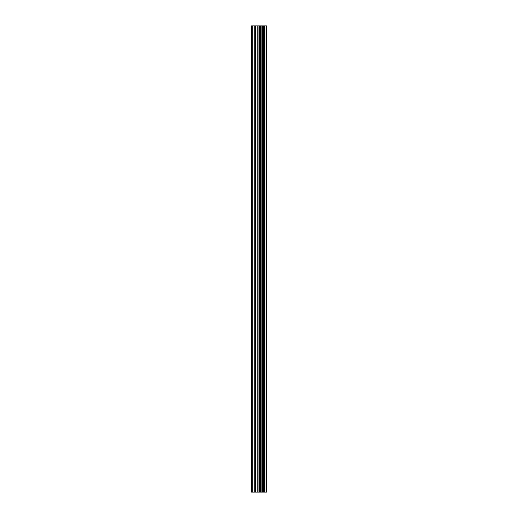 <?xml version="1.0" encoding="UTF-8"?>
<svg xmlns="http://www.w3.org/2000/svg" width="518" height="518" viewBox="0 0 518 518"><rect width="100%" height="100%" fill="white"/><g stroke="black" fill="none" stroke-linecap="round" stroke-linejoin="round"><path stroke-width="0.78" d="M257.783 492.1L266.44 492.1L266.44 25.9L251.56 25.9L251.56 492.1L257.783 492.1L257.783 25.9M266.401 492.1L266.401 25.9M266.265 492.1L266.265 25.9M260.56 492.1L260.56 25.9M260.081 492.1L260.081 25.9M252.253 492.1L252.253 25.9M264.957 492.1L264.957 25.9M264.659 492.1L264.659 25.9M264.517 492.1L264.517 25.9M264.219 492.1L264.219 25.9M264.18 492.1L264.18 25.9M263.798 492.1L263.798 25.9M263.047 492.1L263.047 25.9M262.678 492.1L262.678 25.9M262.613 492.1L262.613 25.9M262.328 492.1L262.328 25.9M262.186 492.1L262.186 25.9M261.888 492.1L261.888 25.9M259.894 492.1L259.894 25.9M259.609 492.1L259.609 25.9M258.061 492.1L258.061 25.9M255.478 492.1L255.478 25.9M254.778 492.1L254.778 25.9"/></g></svg>
